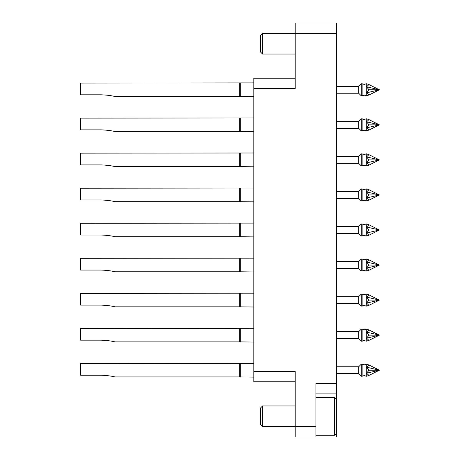 <?xml version="1.0" encoding="UTF-8"?>
<svg xmlns="http://www.w3.org/2000/svg" width="460" height="460" viewBox="0 0 460 460"><rect width="100%" height="100%" fill="white"/><g stroke="black" fill="none" stroke-linecap="round" stroke-linejoin="round"><path stroke-width="0.69" d="M295.205 437L295.205 426.65L315.905 426.65L315.905 437L295.205 437M295.205 381.8L253.805 381.8L253.805 371.45L295.205 371.45L295.205 426.65L262.568 426.65L260.705 424.787L260.705 407.813L262.568 405.95L295.205 405.95M262.568 33.35L262.568 54.05L260.705 52.187L260.705 35.213L262.568 33.35L295.205 33.35L295.205 23L336.605 23L336.605 383.525L315.905 383.525L315.905 426.65M336.605 33.35L295.205 33.35L295.205 88.55L253.805 88.55L253.805 78.2L295.205 78.2M253.805 371.45L253.805 88.55M336.605 383.525L336.605 437L315.905 437M336.605 393.875L315.905 393.875M336.605 72.117L336.605 61.237M336.674 398.498L336.605 387.883M336.605 433.205L334.535 435.275L315.905 435.275M336.605 399.395L334.535 397.325L315.905 397.325M334.535 435.275L334.535 397.325M262.568 405.95L262.568 426.65M262.568 54.05L295.205 54.05M239.315 118.116L239.315 131.571L115.023 131.571C111.406 130.646 106.754 130.076 101.068 129.858L80.615 129.858L80.615 118.116L253.805 117.944M239.315 131.571L253.805 131.744M240.292 117.944L240.292 131.744M239.315 153.168L239.315 166.623L115.023 166.623C111.406 165.698 106.754 165.129 101.068 164.91L80.615 164.91L80.615 153.168L253.805 152.996M239.315 166.623L253.805 166.796M240.292 152.996L240.292 166.796M239.315 188.22L239.315 201.675L115.023 201.675C111.406 200.75 106.754 200.18 101.068 199.962L80.615 199.962L80.615 188.22L253.805 188.048M239.315 201.675L253.805 201.848M240.292 188.048L240.292 201.848M239.315 223.272L239.315 236.727L115.023 236.727C111.406 235.802 106.754 235.232 101.068 235.014L80.615 235.014L80.615 223.272L253.805 223.1M239.315 236.727L253.805 236.9M240.292 223.1L240.292 236.9M239.315 258.325L239.315 271.779L115.023 271.779C111.406 270.854 106.754 270.284 101.068 270.066L80.615 270.066L80.615 258.325L253.805 258.152M239.315 271.779L253.805 271.952M240.292 258.152L240.292 271.952M239.315 293.377L239.315 306.832L115.023 306.832C111.406 305.906 106.754 305.336 101.068 305.118L80.615 305.118L80.615 293.377L253.805 293.204M239.315 306.832L253.805 307.004M240.292 293.204L240.292 307.004M239.315 328.428L239.315 341.883L115.023 341.883C111.406 340.958 106.754 340.388 101.068 340.17L80.615 340.17L80.615 328.428L253.805 328.256M239.315 341.883L253.805 342.056M240.292 328.256L240.292 342.056M239.315 363.48L239.315 376.935L115.023 376.935C111.406 376.01 106.754 375.44 101.068 375.222L80.615 375.222L80.615 363.48L253.805 363.308M239.315 376.935L253.805 377.108M240.292 363.308L240.292 377.108M239.315 83.064L239.315 96.519L115.023 96.519C111.406 95.594 106.754 95.024 101.068 94.806L80.615 94.806L80.615 83.064L253.805 82.892M239.315 96.519L253.805 96.692M240.292 82.892L240.292 96.692M366.275 130.881L368.943 130.071L366.614 127.863L368.943 124.844L366.614 121.825L368.943 119.617L366.614 118.806L366.275 118.806L366.275 130.881L364.205 130.191L362.135 130.881L362.135 118.806L361.272 118.806L361.272 130.881L364.205 130.191M336.605 121.394L358.685 121.394L358.685 128.294L361.272 130.881M336.605 128.294L358.685 128.294M368.943 119.617L379.385 124.844L368.943 124.844M366.614 121.825L379.385 124.844L368.943 130.071M366.614 127.863L379.385 124.844M366.275 165.933L368.943 165.123L366.614 162.915L368.943 159.896L366.614 156.877L368.943 154.669L366.614 153.858L366.275 153.858L366.275 165.933L364.205 165.243L362.135 165.933L362.135 153.858L361.272 153.858L361.272 165.933L364.205 165.243L362.135 165.933M336.605 156.446L358.685 156.446L358.685 163.346L361.272 165.933M336.605 163.346L358.685 163.346M368.943 154.669L379.385 159.896L368.943 159.896M366.614 156.877L379.385 159.896L368.943 165.123M366.614 162.915L379.385 159.896M366.275 200.986L368.943 200.175L366.614 197.967L368.943 194.948L366.614 191.929L368.943 189.721L366.614 188.91L366.275 188.91L366.275 200.986L364.205 200.295L362.135 200.986L362.135 188.91L361.272 188.91L361.272 200.986L364.205 200.295M336.605 191.498L358.685 191.498L358.685 198.398L361.272 200.986M336.605 198.398L358.685 198.398M368.943 189.721L379.385 194.948L368.943 194.948M366.614 191.929L379.385 194.948L368.943 200.175M366.614 197.967L379.385 194.948M366.275 236.037L368.943 235.227L366.614 233.019L368.943 230L366.614 226.981L368.943 224.773L366.614 223.962L366.275 223.962L366.275 236.037L364.205 235.347L362.135 236.037L362.135 223.962L361.272 223.962L361.272 236.037L364.205 235.347M336.605 226.55L358.685 226.55L358.685 233.45L361.272 236.037M336.605 233.45L358.685 233.45M368.943 224.773L379.385 230L368.943 230M366.614 226.981L379.385 230L368.943 235.227M366.614 233.019L379.385 230M366.275 271.089L368.943 270.279L366.614 268.071L368.943 265.052L366.614 262.033L368.943 259.825L366.614 259.014L366.275 259.014L366.275 271.089L364.205 270.399L362.135 271.089L362.135 259.014L361.272 259.014L361.272 271.089L364.205 270.399M336.605 261.602L358.685 261.602L358.685 268.502L361.272 271.089M336.605 268.502L358.685 268.502M368.943 259.825L379.385 265.052L368.943 265.052M366.614 262.033L379.385 265.052L368.943 270.279M366.614 268.071L379.385 265.052M366.275 306.141L368.943 305.331L366.614 303.123L368.943 300.104L366.614 297.085L368.943 294.877L366.614 294.066L366.275 294.066L366.275 306.141L364.205 305.452L362.135 306.141L362.135 294.066L361.272 294.066L361.272 306.141L364.205 305.452M336.605 296.654L358.685 296.654L358.685 303.554L361.272 306.141M336.605 303.554L358.685 303.554M368.943 294.877L379.385 300.104L368.943 300.104M366.614 297.085L379.385 300.104L368.943 305.331M366.614 303.123L379.385 300.104M366.275 341.193L368.943 340.383L366.614 338.175L368.943 335.156L366.614 332.137L368.943 329.929L366.614 329.118L366.275 329.118L366.275 341.193L364.205 340.503L362.135 341.193L362.135 329.118L361.272 329.118L361.272 341.193L362.135 341.193M336.605 331.706L358.685 331.706L358.685 338.606L361.272 341.193M336.605 338.606L358.685 338.606M368.943 329.929L379.385 335.156L368.943 335.156M366.614 332.137L379.385 335.156L368.943 340.383M366.614 338.175L379.385 335.156M366.614 376.245L368.943 375.435L366.614 373.227L368.943 370.208L366.614 367.189L368.943 364.981L366.614 364.171L366.275 364.171L366.275 376.245L364.205 375.555L362.135 376.245L362.135 364.171L361.272 364.171L361.272 376.245L362.135 376.245L361.272 376.245L358.685 373.658L336.605 373.658L358.685 373.658L358.685 366.758L361.272 364.171M336.605 366.758L358.685 366.758M368.943 364.981L379.385 370.208L368.943 370.208M366.614 367.189L379.385 370.208L368.943 375.435M366.614 373.227L379.385 370.208M366.275 95.829L368.943 95.019L366.614 92.811L368.943 89.792L366.614 86.773L368.943 84.565L366.614 83.754L366.275 83.754L366.275 95.829L364.205 95.139L362.135 95.829L362.135 83.754L361.272 83.754L361.272 95.829L364.205 95.139M336.605 86.342L358.685 86.342L358.685 93.242L361.272 95.829M336.605 93.242L358.685 93.242M368.943 84.565L379.385 89.792L368.943 89.792M366.614 86.773L379.385 89.792L368.943 95.019M366.614 92.811L379.385 89.792M366.275 118.806L364.205 119.496L362.135 118.806M358.685 121.394L361.272 118.806M366.275 153.858L364.205 154.548L362.135 153.858M358.685 156.446L361.272 153.858M366.275 188.91L364.205 189.6L362.135 188.91M358.685 191.498L361.272 188.91M366.275 223.962L364.205 224.652L362.135 223.962M358.685 226.55L361.272 223.962M366.275 259.014L364.205 259.704L362.135 259.014M358.685 261.602L361.272 259.014M366.275 294.066L364.205 294.756L362.135 294.066M358.685 296.654L361.272 294.066M366.275 329.118L364.205 329.808L362.135 329.118M358.685 331.706L361.272 329.118M366.275 364.171L364.205 364.86L362.135 364.171M366.275 83.754L364.205 84.445L362.135 83.754M358.685 86.342L361.272 83.754"/></g></svg>
